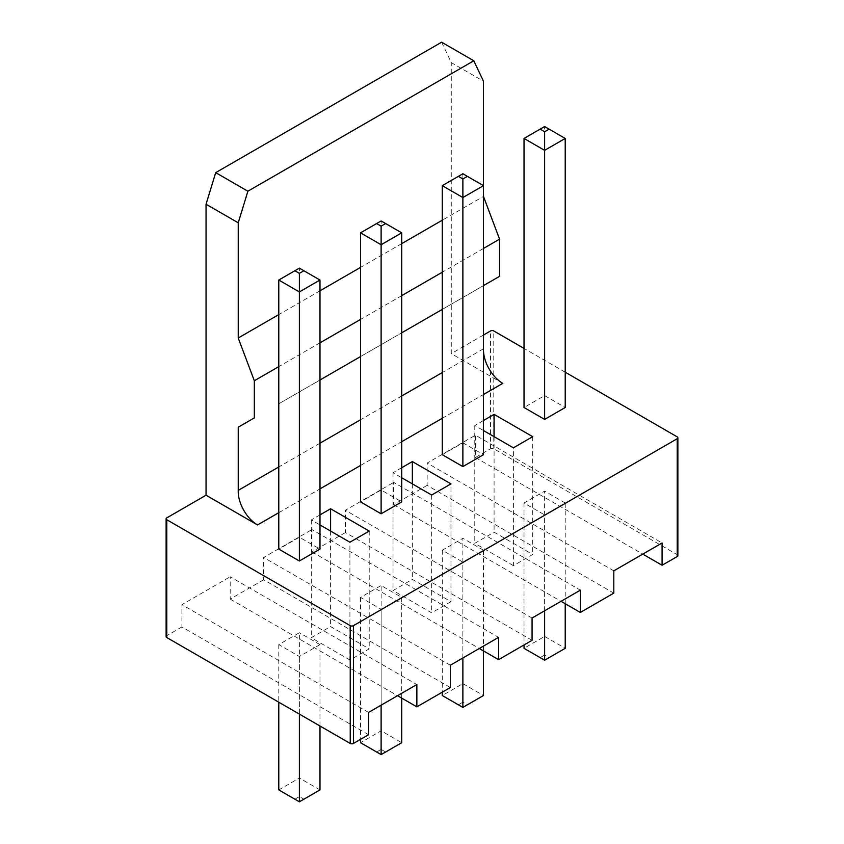 <?xml version="1.0" encoding="UTF-8"?>
<svg xmlns="http://www.w3.org/2000/svg" width="844" height="844" viewBox="0 0 844 844"><rect width="100%" height="100%" fill="white"/><g stroke="black" fill="none" stroke-linecap="round" stroke-linejoin="round"><path stroke-width="0.63" stroke-dasharray="4.22 3.17" d="M677.88 555.595A2.279 1.319 0 0 0 677.215 554.666L493.772 448.755A2.279 1.319 180 0 0 490.554 448.755L475.425 457.49L475.425 435.198L662.086 542.966M613.81 593.132L427.148 485.363L427.148 463.071L475.425 435.198M427.148 485.363L393.673 504.691L393.673 482.388L580.345 590.156M532.068 640.332L345.407 532.564L345.407 510.261L393.673 482.388M345.407 532.564L311.932 551.881L311.932 529.589L498.593 637.357M450.327 687.522L263.655 579.754L263.655 557.462L311.932 529.589M263.655 579.754L230.19 599.082L230.19 576.779L416.852 684.547M368.575 734.723L181.914 626.955L181.914 604.652L230.19 576.779M181.914 626.955L166.785 635.68A2.279 1.319 0 0 0 166.12 636.608M441.634 42.2L451.287 62.635L483.475 81.224M483.475 335.036L451.287 353.625L451.287 62.635M442.277 454.705L462.871 442.815L462.871 173.758L483.475 185.648L483.475 196.42L442.277 220.21M401.723 243.621L360.525 267.4M319.981 290.811L278.784 314.601M475.425 457.49L642.78 554.118M613.81 570.839L427.148 463.071M565.216 603.724L565.216 503.013L544.623 514.903L524.018 503.013L544.623 491.124L544.623 636.429L565.216 648.319L544.623 660.208L524.018 648.319L544.623 636.429L544.623 655.007L549.127 657.613M565.216 503.013L544.623 491.124M393.673 504.691L561.028 601.308M513.405 565.638L474.782 543.336L494.088 532.184L532.712 554.487L513.405 565.638L513.405 447.826M532.068 618.03L345.407 510.261M483.475 650.924L483.475 550.214L462.871 562.104L442.277 550.214L462.871 538.314L462.871 683.629L483.475 695.519L462.871 707.409L442.277 695.519L462.871 683.629L462.871 702.208L467.376 704.803M483.475 550.214L462.871 538.314M311.932 551.881L479.286 648.509M450.97 601.677L431.653 612.828L393.03 590.536L412.347 579.385L450.97 601.677L450.97 483.876M450.327 665.23L263.655 557.462M401.723 698.115L401.723 597.404L381.129 585.514L381.129 730.82L401.723 742.709L381.129 754.599L360.525 742.709L381.129 730.82L381.129 749.398L385.634 752.004M401.723 597.404L381.129 609.294L360.525 597.404L381.129 585.514M230.19 599.082L397.545 695.699M349.912 660.029L311.288 637.726L330.595 626.575L369.218 648.878L349.912 660.029L349.912 542.217M368.575 712.42L181.914 604.652M319.981 725.988L319.981 644.605L299.377 656.495L278.784 644.605L299.377 632.715L299.377 778.02L319.981 789.91L299.377 801.8L278.784 789.91L299.377 778.02L299.377 796.599L303.882 799.194M319.981 644.605L299.377 632.715M565.216 372.204L524.018 348.424M502.781 383.355L451.287 353.625M483.475 420.512L474.782 425.534L483.475 430.546M462.871 442.815L483.475 454.705M401.723 467.713L393.03 472.724L401.723 477.746M319.981 280.039L299.377 268.149L299.377 537.206L319.981 549.096M299.377 537.206L278.784 549.096M319.981 514.903L311.288 519.925L319.981 524.936M401.723 232.838L381.129 220.949L381.129 490.005L401.723 501.895M381.129 490.005L360.525 501.895M565.216 138.448L544.623 126.558L544.623 395.614L524.018 407.504M544.623 395.614L565.216 407.504M499.564 276.326L483.475 285.61L483.475 348.794A27.367 15.804 -120 0 0 483.475 350.914M483.475 248.452L442.277 272.232M401.723 295.643L360.525 319.433M319.981 342.843L278.784 366.623M544.623 610.782L544.623 514.903M524.018 503.013L524.018 644.974M474.782 425.534L474.782 543.336M494.088 436.675L494.088 532.184M532.712 436.675L532.712 554.487M462.871 657.982L462.871 562.104M442.277 550.214L442.277 692.175M431.653 495.027L431.653 612.828M393.03 472.724L393.03 590.536M412.347 483.876L412.347 579.385M360.525 597.404L360.525 739.365M381.129 705.173L381.129 609.294M311.288 519.925L311.288 637.726M330.595 531.066L330.595 626.575M369.218 531.066L369.218 648.878M299.377 714.098L299.377 656.495M278.784 644.605L278.784 702.208M483.475 348.794L442.277 372.573M401.723 395.984L360.525 419.774M319.981 443.184L278.784 466.964M462.871 173.758L442.277 185.648M299.377 268.149L278.784 280.039M381.129 220.949L360.525 232.838M544.623 126.558L524.018 138.448M278.784 403.791L319.981 380.011L278.784 403.791M360.525 356.59L401.723 332.81L360.525 356.59M442.277 309.4L483.475 285.61L442.277 309.4M544.623 655.007L540.118 657.613M462.871 702.208L458.366 704.803M381.129 749.398L376.624 752.004M299.377 796.599L294.873 799.194M166.785 635.68L166.785 517.878M490.554 448.755L490.554 330.953M278.784 512.677L319.981 488.887M360.525 465.477L401.723 441.697M442.277 418.286L483.475 394.496M493.772 448.755L493.772 330.953M677.215 554.666L677.215 436.865"/><path stroke-width="1.27" d="M247.883 191.219L473.811 60.779L441.634 42.2L215.705 172.64L247.883 191.219L238.23 222.805L238.23 338.011L254.329 380.749L254.329 417.907L238.23 427.201L238.23 490.375A27.367 15.804 -120 0 0 257.547 524.936L206.052 495.206L166.785 517.878A2.279 1.319 0 0 0 166.12 518.807A2.279 1.319 0 0 0 166.785 519.735L350.228 625.647A2.279 1.319 0 0 0 353.446 625.647L677.215 438.722A2.279 1.319 0 0 0 677.88 437.793A2.279 1.319 0 0 0 677.215 436.865L565.216 372.204M206.052 495.206L206.052 204.227L238.23 222.805M215.705 172.64L206.052 204.227M524.018 348.424L493.772 330.953A2.279 1.319 180 0 0 490.554 330.953L483.475 335.036M442.277 220.21L401.723 243.621M360.525 267.4L319.981 290.811M278.784 314.601L238.23 338.011M473.811 60.779L483.475 81.224L483.475 185.648L462.871 197.538L442.277 185.648L442.277 454.705L462.871 466.595L483.475 454.705L483.475 185.648L462.871 173.758L442.277 185.648M642.78 554.118L662.086 565.258L677.215 556.534A2.279 1.319 0 0 0 677.88 555.595L677.88 437.793M662.086 565.258L662.086 542.966L613.81 570.839L613.81 593.132L580.345 612.459L580.345 590.156L532.068 618.03L532.068 640.332L498.593 659.649L498.593 637.357L450.327 665.23L450.327 687.522L416.852 706.85L416.852 684.547L368.575 712.42L368.575 734.723L353.446 743.458L353.446 625.647M561.028 601.308L580.345 612.459M479.286 648.509L498.593 659.649M397.545 695.699L416.852 706.85M166.12 518.807L166.12 636.608A2.279 1.319 0 0 0 166.785 637.547L350.228 743.458A2.279 1.319 0 0 0 353.446 743.458M483.475 430.546L513.405 447.826L532.712 436.675L494.088 414.383L483.475 420.512M401.723 477.746L431.653 495.027L450.97 483.876L412.347 461.573L401.723 467.713M278.784 549.096L299.377 560.986L319.981 549.096L319.981 280.039L299.377 291.929L278.784 280.039L278.784 549.096M319.981 524.936L349.912 542.217L369.218 531.066L330.595 508.774L319.981 514.903M360.525 501.895L381.129 513.796L401.723 501.895L401.723 232.838L381.129 244.739L360.525 232.838L360.525 501.895M524.018 407.504L544.623 419.394L565.216 407.504L565.216 138.448L544.623 150.337L524.018 138.448L524.018 407.504M483.475 350.914A27.367 15.804 -120 0 0 502.781 383.355L483.475 394.496M483.475 196.42L499.564 239.158L499.564 276.326L483.475 285.61M499.564 239.158L483.475 248.452M442.277 272.232L401.723 295.643M360.525 319.433L319.981 342.843M278.784 366.623L254.329 380.749M524.018 644.974L524.018 648.319L544.623 660.208L565.216 648.319L565.216 603.724M544.623 660.208L544.623 610.782M494.088 414.383L494.088 436.675M442.277 692.175L442.277 695.519L462.871 707.409L483.475 695.519L483.475 650.924M462.871 707.409L462.871 657.982M412.347 461.573L412.347 483.876M360.525 739.365L360.525 742.709L381.129 754.599L401.723 742.709L401.723 698.115M381.129 754.599L381.129 705.173M330.595 508.774L330.595 531.066M278.784 702.208L278.784 789.91L299.377 801.8L299.377 714.098M299.377 801.8L319.981 789.91L319.981 725.988M442.277 372.573L401.723 395.984M360.525 419.774L319.981 443.184M278.784 466.964L238.23 490.375M462.871 466.595L462.871 178.96L458.366 176.354M299.377 560.986L299.377 273.351L294.873 270.745L278.784 280.039M381.129 513.796L381.129 226.15L376.624 223.554L360.525 232.838M544.623 419.394L544.623 131.759L540.118 129.164L524.018 138.448M238.23 427.201L254.329 417.907M319.981 380.011L360.525 356.59L319.981 380.011M401.723 332.81L442.277 309.4L401.723 332.81M467.376 176.354L462.871 178.96M319.981 280.039L299.377 268.149L294.873 270.745M303.882 270.745L299.377 273.351M401.723 232.838L381.129 220.949L376.624 223.554M385.634 223.554L381.129 226.15M565.216 138.448L544.623 126.558L540.118 129.164M549.127 129.164L544.623 131.759M166.785 637.547L166.785 519.735M257.547 524.936L278.784 512.677M319.981 488.887L360.525 465.477M401.723 441.697L442.277 418.286M677.215 556.534L677.215 438.722M350.228 743.458L350.228 625.647"/></g></svg>
